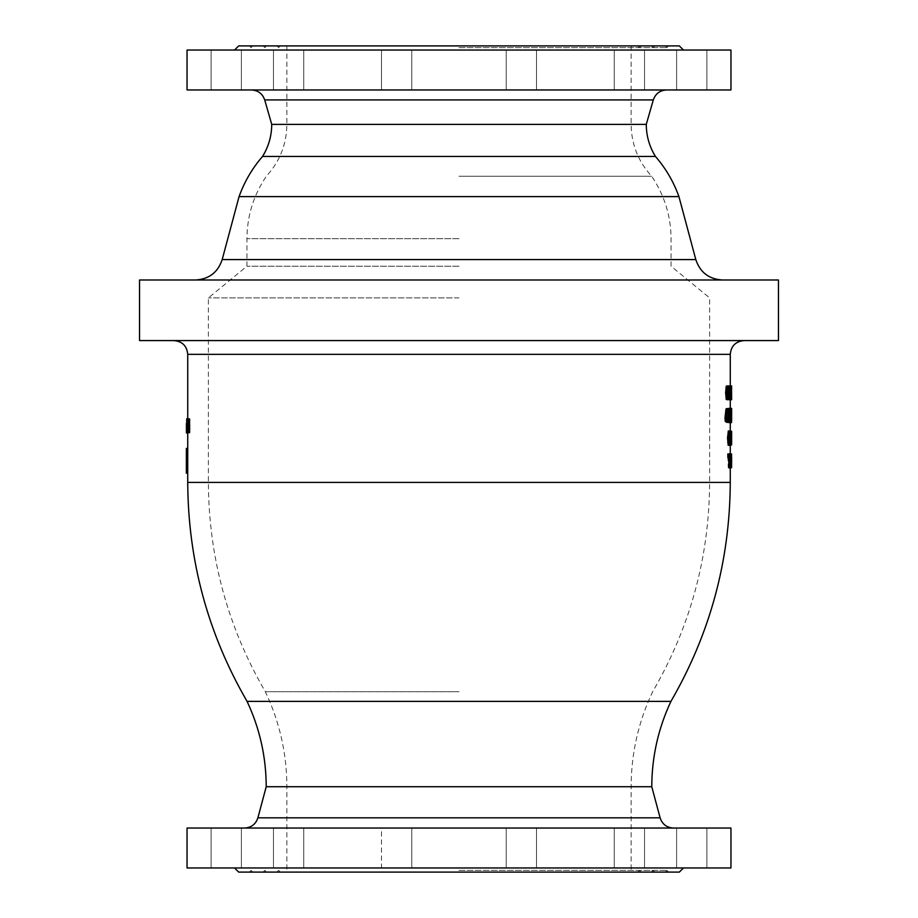 <?xml version="1.0" encoding="UTF-8"?>
<svg xmlns="http://www.w3.org/2000/svg" width="918" height="918" viewBox="0 0 918 918"><rect width="100%" height="100%" fill="white"/><g stroke="black" fill="none" stroke-linecap="round" stroke-linejoin="round"><path stroke-width="0.69" stroke-dasharray="4.59 3.44" d="M730.957 50.031L187.042 50.031M187.042 89.964L730.957 89.964M189.578 430.416L189.578 421.167L189.578 430.416L188.19 430.416L188.19 421.167L189.578 421.167M188.19 421.167L188.19 430.416M188.19 418.619L188.867 425.791L188.19 432.963L188.19 418.619L189.578 418.619L189.131 431.15L189.578 432.963L190.095 431.093L189.578 418.619M187.742 431.15L189.131 431.15M188.19 432.676L188.041 418.906L188.282 432.676M186.721 428.511L188.098 428.511M186.411 429.085L187.754 429.085L186.377 429.085L186.4 429.853L187.777 429.853M186.411 432.091L187.754 432.091M186.4 429.853L187.811 430.312M186.434 430.312L186.411 423.405M186.411 421.155L187.742 421.155M187.788 418.906L189.578 418.906M187.731 450.899L186.354 450.899L186.388 448.42L186.388 452.551L187.765 452.551L187.754 448.42L187.731 450.658M186.388 448.42L187.765 448.42M186.388 452.551L186.365 453.79L187.742 453.79L187.765 452.551M186.365 453.79L186.365 464.944L187.742 464.944L187.742 453.79M186.388 464.944L187.765 464.944L186.354 464.944L186.354 473.206M187.731 473.206L187.765 464.944M187.731 418.906L187.731 432.676L189.119 432.676L188.419 425.78L189.108 418.906M188.856 422.028L189.188 430.117L189.2 421.488L187.811 422.028M728.513 388.498L726.551 389.037L727.113 397.127L727.125 388.498L728.502 388.498M727.974 396.668L726.586 396.668M730.854 385.927L731.325 399.697L730.521 399.697L730.854 385.927L727.63 385.927L727.63 399.697L726.999 399.697M726.987 385.927L727.63 385.927L728.238 399.697L729.144 385.927L728.697 388.739L727.618 385.927L729.018 385.927L729.007 399.697L727.951 399.697L727.951 397.069L728.663 397.069L727.951 385.927L729.477 385.927L729.477 397.069L729.73 385.927L729.959 397.069L729.959 399.697L729.144 399.697L729.948 399.697L729.718 385.927L728.089 385.927M730.912 445.333L730.912 430.978L730.912 445.333M730.269 445.333L729.535 445.333L729.535 430.978L728.949 438.15L729.535 445.333M730.269 430.978L729.535 430.978M729.684 434.662L729.535 442.728L729.535 433.583L729.684 434.662L731.061 434.662L730.912 433.583L729.535 433.583M730.912 433.583L730.739 441.696L731.061 434.662M731.635 444.094L731.635 431.265L730.258 431.265L730.246 433.663L731.635 433.663L730.246 433.663L730.246 442.637L731.635 442.637L730.246 442.637L730.258 445.035L728.892 445.035L728.444 442.419L728.02 431.265L727.469 445.035L728.892 445.035M730.005 431.265L731.394 431.265L730.108 431.265L730.189 436.325L730.039 431.265L730.039 445.035L730.258 431.265L731.635 431.265L730.258 431.265M731.394 433.663L730.108 433.663L730.108 431.265M730.28 442.419L730.28 445.035L728.858 445.035L729.408 431.265L730.28 442.419L728.892 442.419M729.833 442.419L728.444 442.419M728.858 445.035L727.469 445.035M728.858 442.419L727.469 442.419M731.244 440.869L729.867 440.869L729.867 431.265M729.523 431.265L729.867 440.869M730.005 445.035L729.259 445.035L729.259 431.265M730.889 457.577L727.836 457.577M730.946 453.94L729.305 453.94L730.946 453.94L730.946 457.577L730.694 453.94L728.261 453.94L728.261 457.577M728.72 438.15L728.1 434.662L728.364 442.728L728.72 438.15L729.374 438.15L727.985 438.15M729.753 442.728L728.364 442.728M730.372 465.449L728.984 465.449L729.213 463.888M729.936 463.888L728.548 463.888L728.984 465.449M730.315 456.476L728.926 456.476L729.007 467.962M729.5 408.602L729.5 418.195L730.453 408.602L727.687 408.602L728.249 422.372L725.966 422.372M730.453 408.602L730.453 422.372L729.064 422.372L729.064 408.602L727.687 408.602M729.5 418.195L728.112 418.195L728.112 408.602M731.646 422.372L731.462 408.602L728.731 408.602L728.112 418.195M730.453 422.372L728.754 422.372L728.731 408.602M731.233 457.577L729.649 457.577L729.649 453.94L729.856 457.577M731.233 456.338L729.959 456.338L729.959 453.94L731.233 453.94L729.856 453.94M731.187 419.342L730.969 411.172L729.58 411.172L729.592 419.801L729.58 411.172L730.969 411.172L730.969 419.801L729.58 419.801L731.187 419.342L729.799 419.342M731.026 408.602L731.313 421.282L730.694 422.372L731.026 408.602L729.317 408.602L729.844 422.372L728.949 422.372L729.317 408.602L729.638 422.372L728.249 422.372L728.754 414.477L728.754 422.372M730.694 408.602L729.787 408.602M730.131 422.372L729.649 408.602M731.428 456.338L729.959 456.338M731.428 465.311L730.051 465.311L730.051 456.338M730.854 465.311L730.051 465.311M730.579 467.71L729.959 467.71L729.959 465.311M731.635 467.71L729.959 467.71L730.258 453.94L730.269 457.577L730.269 453.94L728.858 453.94L728.766 456.751L727.71 453.94L728.318 467.71L728.858 453.94M731.589 465.311L730.212 465.311L730.212 467.71L731.566 467.71L730.258 467.71M730.177 414.385L730.097 422.613L730.12 408.349L730.177 414.385L731.554 414.385M731.451 411.126L730.074 411.126M731.497 410.862L730.12 410.862M731.416 412.687L730.235 412.687M731.623 412.687L730.246 412.687M731.623 409.417L730.246 409.417M731.566 467.71L731.13 453.94L731.577 463.074L731.635 453.94L731.635 457.577L730.269 457.577L730.269 467.962M731.543 457.577L730.246 457.577M730.969 419.744L729.592 419.744M731.221 419.744L729.844 419.744M730.969 408.602L729.592 408.602M730.705 419.744L729.317 419.744M731.474 460.916L730.097 460.916M731.13 453.94L729.753 453.94L729.753 467.71M731.313 453.94L729.753 453.94M728.502 415.487L728.123 410.908L727.848 418.998L728.123 420.054L728.502 415.487L729.099 415.487L727.71 415.487M729.512 420.054L728.123 420.054M727.354 419.021L727.733 420.054L728.089 418.998L728.1 411.987L727.733 410.908L727.354 411.964L727.182 415.487L728.123 408.303L728.881 415.487L728.123 422.659L727.194 415.487L727.354 419.021L725.954 419.021L726.333 410.908L726.7 418.998L726.333 420.054L725.954 419.021M730.694 457.577L729.305 457.577L729.558 453.94L728.169 453.94M730.946 457.577L729.558 457.577M729.305 453.94L729.305 457.577M727.859 392.996L726.459 392.996L726.54 397.127L726.459 392.996L727.894 392.996L727.859 397.127L726.459 397.127M727.859 397.127L726.54 397.127M727.94 397.127L726.895 396.851M728.158 390.437L728.961 395.36L728.169 399.697L727.251 399.697L727.251 385.927L727.859 385.927L727.859 390.437L726.459 390.437L726.459 385.927L725.851 385.927L725.851 399.697L727.331 398.791L726.758 390.437M727.859 390.437L726.459 390.437M728.789 392.078L727.4 392.078M730.154 456.751L730.131 467.71L729.099 453.94L730.154 456.751L728.766 456.751M729.661 456.751L728.272 456.751M730.579 453.94L729.202 453.94M730.131 467.71L728.743 467.71M730.074 459.252L729.913 463.808L730.074 459.252L728.685 459.252L728.525 463.808L728.685 459.252M729.913 463.808L728.525 463.808M729.753 459.252L728.364 459.252M730.521 397.069L729.133 397.069L729.133 399.697L729.144 397.069L730.395 397.069M731.095 385.927L729.718 385.927M731.095 397.069L729.718 397.069M731.623 437.129L730.246 437.129M731.635 444.301L730.258 444.301M731.589 445.035L730.212 445.035M731.635 445.035L729.81 445.035L729.512 437.152L729.259 445.035M731.416 431.265L730.039 431.265L730.017 445.035L731.394 445.035M730.235 440.824L730.154 438.804L730.235 440.824L731.612 440.824L731.554 438.804L730.177 438.804L731.531 438.804L731.531 442.51L730.154 442.51M731.531 442.51L730.223 442.292M731.6 442.292L731.612 440.824M731.635 397.069L731.394 385.927L731.635 397.069L730.143 397.069L730.258 385.927L730.258 397.069M731.52 397.069L730.143 397.069M731.635 399.697L730.235 399.697L730.131 391.802L730.017 399.697L730.017 385.927L730.269 399.697L731.646 399.697M731.394 399.697L728.674 399.697M731.394 385.927L729.73 385.927M730.269 385.927L728.789 385.927M731.635 388.543L730.258 388.543M727.733 408.303L728.789 415.487C728.674 420.777 728.33 423.164 727.733 422.659L726.505 415.487C726.608 410.679 727.01 408.281 727.733 408.303L726.333 408.303C725.69 407.821 725.277 410.208 725.105 415.487C725.358 421.178 725.759 423.565 726.333 422.659C726.884 423.473 727.24 421.087 727.4 415.487C727.274 410.105 726.93 407.718 726.333 408.303M727.733 422.659L726.333 422.659M727.733 410.908L726.333 410.908M731.635 395.52L730.258 395.52M729.959 399.697L728.238 399.697M731.462 408.602L731.589 411.413L730.212 411.413L730.085 408.602L730.269 422.372L730.269 411.413M731.589 411.413L730.212 411.413M731.646 411.413L731.646 408.602L730.189 408.602M731.543 422.372L730.269 422.372M731.635 413.903L731.623 418.459L731.635 413.903L730.258 413.903L730.246 418.459L730.258 413.903M731.623 418.459L730.246 418.459M731.6 413.903L730.223 413.903M731.107 397.069L729.73 397.069M731.336 397.069L729.959 397.069M728.272 408.602L726.872 408.602L726.872 422.372M726.299 408.602L726.872 408.602M727.699 413.1L725.977 413.1M725.771 416.233L726.218 419.801L726.299 415.67L725.771 416.233L727.171 416.233M727.366 415.751L725.966 415.751M727.653 415.67L726.264 415.67M727.699 415.67L726.299 415.67M729.018 397.069L727.951 397.069M730.039 397.069L728.663 397.069M730.521 399.697L727.63 399.697M729.018 388.543L727.951 388.543M729.477 385.927L730.085 388.739L728.697 388.739M729.58 388.739L728.192 388.739M730.085 388.739L730.521 385.927L729.144 385.927M730.521 385.927L730.062 399.697M730.005 391.24L729.844 395.784L730.005 391.24L728.617 391.24L728.456 395.784L728.617 391.24M729.844 395.784L728.456 395.784M729.672 391.24L728.284 391.24M187.329 427.019L187.444 432.676L186.779 432.676L187.02 418.619L187.329 427.019L188.706 427.019L188.729 420.008L188.397 418.619L188.121 419.457L188.156 432.676L188.821 432.676L188.706 427.019M187.065 427.834L188.454 427.834M186.985 427.788L188.362 427.788M186.985 430.083L188.362 430.083M187.444 430.083L188.821 430.083M187.444 432.676L188.821 432.676M186.779 432.676L188.156 432.676M186.779 424.942L188.156 424.942M186.79 424.942L188.179 424.942M186.962 425.321L188.339 425.321M730.957 828.036L187.042 828.036M187.042 867.969L730.957 867.969M188.19 432.963L189.578 432.963M186.411 432.676L187.788 432.676M186.365 418.906L188.041 418.906M186.664 418.906L186.664 421.511L188.041 421.511M186.664 421.511L187.823 421.511M186.446 421.511L186.538 423.886L187.915 423.886M186.538 423.886L186.457 432.952M186.744 419.457L188.121 419.457M186.744 422.464L188.144 422.464L186.744 422.464M187.731 418.619L188.397 418.619L187.731 418.619M187.811 429.658L188.867 429.658M730.739 441.696L729.362 441.696M730.912 442.728L729.535 442.728M731.061 441.673L729.684 441.673M731.543 433.663L730.108 433.663M731.543 442.637L730.166 442.637L730.166 433.663M731.394 442.637L730.166 442.637M730.108 445.035L730.108 442.637M729.408 442.419L728.02 442.419M729.408 431.265L728.02 431.265M729.833 431.265L728.444 431.265M730.889 437.152L729.512 437.152M729.753 433.583L728.364 433.583M728.364 430.978L729.076 438.15L728.364 445.333M730.464 456.212L728.926 456.476M730.235 458.036L729.477 458.036L729.087 456.212M730.889 458.036L729.477 458.036M730.889 454.754L729.5 454.754L729.5 458.036M728.456 458.243L729.087 453.699L729.5 454.754M730.131 414.477L728.754 414.477M731.026 422.372L727.687 422.372M730.694 422.372L729.317 422.372M731.543 465.311L730.212 465.311M731.543 456.338L730.166 456.338L730.166 465.311M731.589 456.338L730.166 456.338M730.269 453.699L731.589 453.94L730.212 453.94L730.212 456.338M729.959 453.94L730.2 463.074L729.936 453.94M730.969 416.6L730.005 416.6M731.474 420.1L730.085 420.1M731.29 418.539L729.913 418.539M730.969 418.539L729.89 418.539M731.221 421.683L729.89 421.683M730.166 419.744L728.949 419.744M729.787 422.372L728.949 422.372M731.221 422.372L729.844 422.372M731.313 463.074L729.936 463.074M731.416 457.175L730.039 457.175M731.508 457.175L730.131 457.175M731.577 463.074L730.2 463.074M731.577 453.94L730.2 453.94M729.512 410.908L728.123 410.908M728.284 396.851L728.341 393.558L726.953 393.558M728.341 393.558L726.781 393.076M728.169 399.697L726.769 399.697M727.251 399.697L725.851 399.697M727.251 385.927L725.851 385.927M727.859 385.927L726.459 385.927M729.695 467.71L728.318 467.71M729.099 453.94L727.71 453.94M731.325 397.069L729.948 397.069M731.325 399.697L729.948 399.697M731.531 431.265L730.154 431.265M731.531 436.325L730.154 436.325M731.566 436.325L730.189 436.325M731.566 442.51L730.189 442.51M731.52 388.543L730.143 388.543M731.52 392.032L730.143 392.032M731.635 392.032L730.258 392.032M731.635 394.648L730.258 394.648M731.52 394.648L730.143 394.648M727.733 420.054L726.333 420.054M728.089 418.998L726.7 418.998M731.508 391.802L730.131 391.802M731.6 422.372L730.223 422.372M727.699 419.801L726.299 419.801M727.618 419.801L726.218 419.801M727.228 419.526L725.828 419.526M730.039 388.543L728.663 388.543M730.039 392.032L728.663 392.032M729.018 392.032L728.008 392.032M729.018 394.648L728.008 394.648M730.039 394.648L728.663 394.648M729.626 399.697L729.018 385.927M459 50.031L683.451 50.031L459 50.031M521.367 50.031L506.22 50.031L521.367 50.031M621.819 50.031L644.539 50.031L621.819 50.031M678.643 50.031L706.906 50.031L678.643 50.031M676.612 50.031L706.906 50.031L676.612 50.031L676.612 89.964L706.906 89.964L676.612 89.964L706.906 89.964L676.612 89.964L676.612 50.031M616.276 50.031L644.539 50.031L616.276 50.031M513.793 50.031L536.514 50.031L513.793 50.031M396.633 50.031L411.78 50.031L396.633 50.031M296.181 50.031L273.461 50.031L296.181 50.031M239.357 50.031L211.094 50.031L239.357 50.031M241.388 50.031L211.094 50.031L241.388 50.031L241.388 89.964L211.094 89.964L241.388 89.964L211.094 89.964L241.388 89.964L241.388 50.031M301.724 50.031L273.461 50.031L301.724 50.031M404.207 50.031L381.486 50.031L404.207 50.031M459 89.964L666.525 89.964L459 89.964M521.367 89.964L506.22 89.964L521.367 89.964M621.819 89.964L644.539 89.964L621.819 89.964M616.276 89.964L644.539 89.964L616.276 89.964M513.793 89.964L536.514 89.964L513.793 89.964M396.633 89.964L411.78 89.964L396.633 89.964M296.181 89.964L273.461 89.964L296.181 89.964M301.724 89.964L273.461 89.964L301.724 89.964M404.207 89.964L381.486 89.964L404.207 89.964M139.536 279.99L778.464 279.99M459 279.99L195.591 279.99L459 279.99M187.134 421.913L188.511 421.913M186.985 421.282L188.362 421.282M239.07 196.613L678.93 196.613M459 297.891L208.386 297.891L459 297.891M459 691.713L265.336 691.713L459 691.713M247.068 701.386L670.932 701.386M296.181 828.036L273.461 828.036L296.181 828.036M296.181 867.969L273.461 867.969L296.181 867.969M409.749 828.036L381.486 828.036L409.749 828.036M409.749 867.969L381.486 867.969L409.749 867.969M536.514 828.036L506.22 828.036L536.514 828.036L506.22 828.036L536.514 828.036L536.514 867.969L506.22 867.969L536.514 867.969L506.22 867.969L536.514 867.969L536.514 828.036M642.508 828.036L614.245 828.036L642.508 828.036M642.508 867.969L614.245 867.969L642.508 867.969M699.332 828.036L676.612 828.036L699.332 828.036M699.332 867.969L676.612 867.969L699.332 867.969M691.759 828.036L676.612 828.036L691.759 828.036M691.759 867.969L676.612 867.969L691.759 867.969M621.819 828.036L644.539 828.036L621.819 828.036M621.819 867.969L644.539 867.969L621.819 867.969M381.486 828.036L411.78 828.036L381.486 828.036L381.486 867.969L411.78 867.969L381.486 867.969L381.486 828.036M275.492 828.036L303.755 828.036L275.492 828.036M275.492 867.969L303.755 867.969L275.492 867.969M218.668 828.036L241.388 828.036L218.668 828.036M218.668 867.969L241.388 867.969L218.668 867.969M226.241 828.036L241.388 828.036L226.241 828.036M226.241 867.969L241.388 867.969L226.241 867.969M459 266.22L246.942 266.22L459 266.22M238.68 872.1L679.32 872.1M459 176.222L651.642 176.222L459 176.222M238.68 45.9L679.32 45.9M459 47.621L666.927 47.621L459 47.621M271.728 124.389L646.272 124.389M262.548 156.45L655.452 156.45M139.536 340.578L778.464 340.578M459 340.578L173.961 340.578L459 340.578M266.22 786.726L651.78 786.726M459 828.036L673.41 828.036L459 828.036M459 867.969L683.451 867.969L459 867.969M459 872.1L668.648 872.1L459 872.1M459 870.379L666.927 870.379L459 870.379M187.983 425.78L189.372 425.78M187.042 425.78L189.797 425.791M187.628 425.791L189.005 425.791M187.742 420.455L189.131 420.455M188.695 420.433L190.083 420.433M186.503 428.327L187.88 428.327M187.272 420.008L188.649 420.008M187.811 425.803L188.695 425.803M730.338 438.15L728.949 438.15M731.118 438.15L729.741 438.15M730.739 434.639L729.362 434.639M730.659 438.15L729.282 438.15M729.489 434.639L728.617 434.639M729.959 464.049L729.213 464.049M730.177 465.128L729.133 465.128M730.877 463.624L729.5 463.624M731.313 409.692L729.936 409.692M731.451 415.475L730.074 415.475M731.313 421.282L729.936 421.282M731.623 418.287L730.246 418.287M731.462 413.628L730.085 413.628M731.416 412.308L730.039 412.308M730.969 412.905L729.867 412.905M729.236 411.964L728.387 411.964M726.849 415.487L725.782 415.487M728.536 390.896L727.148 390.896M728.961 395.36L727.572 395.36M728.731 398.791L727.331 398.791M731.623 441.26L730.269 441.26M731.6 439.263L730.223 439.263M726.505 415.487L725.105 415.487M728.1 411.987L726.7 411.987M727.354 411.964L725.954 411.964M727.056 417.942L725.656 417.942M187.479 423.577L188.856 423.577M187.123 424.839L188.511 424.839M188.867 425.791L190.256 425.791M188.706 431.093L190.095 431.093M186.629 428.786L188.006 428.786M187.341 420.008L188.729 420.008M187.261 431.598L188.649 431.598M727.653 392.824L726.264 392.824M727.951 389.037L726.551 389.037M731.325 438.15L729.936 438.15M729.489 434.662L728.1 434.662M730.464 438.15L729.076 438.15M730.636 459.734L729.259 459.734M730.361 458.977L728.984 458.977M730.223 457.657L728.846 457.657M731.29 415.498L729.913 415.498M731.198 411.712L729.81 411.712M730.969 417.311L730.108 417.311M731.302 418.711L730.166 418.711M731.394 419.79L730.143 419.79M729.225 411.987L727.836 411.987M730.269 415.487L728.881 415.487M728.433 395.268L727.045 395.268M728.789 415.487L727.4 415.487M187.18 423.439L188.557 423.439M186.847 421.729L188.224 421.729M187.731 482.409L730.269 482.409M187.731 354.348L730.269 354.348M222.19 259.576L695.81 259.576M459 482.409L208.386 482.409L459 482.409M459 786.726L631.125 786.726L459 786.726M459 238.68L246.942 238.68L459 238.68M459 124.389L631.125 124.389L459 124.389M264.705 99.936L653.295 99.936M257.889 817.835L660.111 817.835M730.269 418.126L730.269 422.613M730.269 433.078L730.269 445.035M381.486 50.031L381.486 89.964L381.486 50.031M411.78 50.031L411.78 89.964L411.78 50.031M273.461 50.031L273.461 89.964L273.461 50.031M303.755 50.031L303.755 89.964L303.755 50.031M211.094 50.031L211.094 89.964L211.094 50.031M506.22 50.031L506.22 89.964L506.22 50.031M536.514 50.031L536.514 89.964L536.514 50.031M614.245 50.031L614.245 89.964L614.245 50.031M644.539 50.031L644.539 89.964L644.539 50.031M706.906 50.031L706.906 89.964L706.906 50.031M286.875 45.9L286.875 124.389C286.611 144.275 279.772 161.545 266.358 176.222C253.575 195.075 247.103 215.902 246.942 238.68L246.942 266.22L208.386 297.891L208.386 482.409C208.742 557.249 227.721 627.017 265.336 691.713C279.6 721.778 286.783 753.448 286.875 786.726L286.875 872.1M631.125 45.9L631.125 124.389C631.389 144.275 638.228 161.545 651.642 176.222C664.425 195.075 670.897 215.902 671.058 238.68L671.058 266.22L709.614 297.891L709.614 482.409C709.258 557.249 690.279 627.017 652.664 691.713C638.4 721.778 631.217 753.448 631.125 786.726L631.125 872.1M303.755 867.969L303.755 828.036L303.755 867.969M273.461 867.969L273.461 828.036L273.461 867.969M411.78 867.969L411.78 828.036L411.78 867.969M506.22 867.969L506.22 828.036L506.22 867.969M644.539 867.969L644.539 828.036L644.539 867.969M614.245 867.969L614.245 828.036L614.245 867.969M706.906 867.969L706.906 828.036L706.906 867.969M676.612 867.969L676.612 828.036L676.612 867.969M241.388 867.969L241.388 828.036L241.388 867.969M211.094 867.969L211.094 828.036L211.094 867.969M280.334 45.9L278.613 47.621L276.892 45.9M637.666 45.9L639.387 47.621L641.108 45.9M266.564 45.9L264.843 47.621L263.122 45.9M651.436 45.9L653.157 47.621L654.878 45.9M252.794 45.9L251.073 47.621L249.352 45.9M665.206 45.9L666.927 47.621L668.648 45.9M252.794 872.1L251.073 870.379L249.352 872.1M665.206 872.1L666.927 870.379L668.648 872.1M266.564 872.1L264.843 870.379L263.122 872.1M651.436 872.1L653.157 870.379L654.878 872.1M280.334 872.1L278.613 870.379L276.892 872.1M637.666 872.1L639.387 870.379L641.108 872.1"/><path stroke-width="1.38" d="M459 50.031L730.957 50.031L730.957 89.964L187.042 89.964L187.042 50.031L459 50.031M186.411 423.405L186.411 432.676L189.578 432.676L189.578 418.906L187.731 418.906L187.272 420.008L187.731 432.676L188.19 418.906L186.721 418.906L186.721 428.511L186.721 418.906M186.905 432.676L186.905 418.906M187.731 432.952L186.457 432.952L186.411 429.085M186.354 472.391L186.377 448.42L186.354 473.206L187.731 473.206L187.731 472.391L187.731 482.409L730.269 482.409L730.269 467.962M186.377 464.944L187.754 464.944L187.731 472.391M187.479 429.658L187.811 421.488L187.811 429.658M728.502 388.498L728.513 397.127L727.653 392.824L728.502 388.498M728.387 385.927L726.987 385.927L726.161 387.017L725.622 392.801L726.149 398.619L726.999 399.697L729.018 399.697L729.018 385.927L727.561 387.017L727.022 392.801L727.549 398.619L728.387 399.697M731.061 445.035L730.269 445.333M731.061 431.265L730.269 430.978M731.485 431.265L731.485 445.035L731.635 431.265L730.005 431.265M731.244 431.265L731.244 440.869L730.912 431.265M730.636 431.265L730.636 445.035L730.005 445.035M729.225 457.577L729.649 453.94L727.836 453.94L727.836 457.577L729.225 457.577L729.225 453.94M730.005 434.639L730.005 441.696L729.489 434.639M730.005 441.696L729.753 442.728L729.489 441.673M729.753 430.978L728.881 438.15L729.753 445.333L728.364 445.333L727.492 438.15L728.364 430.978L729.753 430.978L730.464 438.15L729.753 445.333M730.154 461.938L729.902 467.032L730.395 467.962L730.877 463.624L730.223 457.657L730.464 456.212L730.889 458.036L730.889 454.754L730.464 453.699L729.844 458.243L730.154 461.938L728.766 461.938L728.456 457.577M729.213 464.049L728.766 461.938M729.936 463.888L728.513 463.888L728.513 467.032L729.902 467.032M730.395 467.962L729.007 467.962L728.513 467.032M731.026 453.94L731.026 457.577L730.694 453.94M731.336 465.311L731.589 453.94L730.854 465.311M731.336 467.71L730.579 467.71M731.612 412.687L731.474 422.613L731.416 412.687M731.497 408.349L730.039 408.602M731.589 453.94L731.543 457.577M730.705 408.602L730.326 422.372L731.221 422.372L730.969 408.602L729.787 408.602M731.635 457.577L731.589 467.71M729.776 411.964L729.776 419.021L729.236 411.964M729.776 419.021L729.512 420.054L729.236 418.998M729.512 422.659L730.269 415.487L729.512 408.303L728.594 415.487L729.512 422.659L727.836 422.372M729.512 408.303L727.836 408.602M731.646 433.078L731.635 444.301M731.394 385.927L731.394 399.697L731.646 385.927L727.951 385.927M731.646 399.697L731.52 385.927M731.394 399.697L731.107 385.927M731.646 408.602L731.646 418.126L731.577 408.602M731.646 418.126L731.543 422.372M730.866 385.927L730.395 397.069M726.608 414.741L726.689 421.465L727.366 422.372L725.289 421.465L724.968 418.023L725.53 413.559L727.377 413.1L726.608 414.741L725.209 414.741M727.366 422.372L728.272 422.372L728.272 408.602L726.299 408.602L726.299 413.1M727.699 408.602L727.377 413.1M727.056 417.942L727.699 415.67L727.699 419.801L727.056 417.942M729.34 385.927L730.039 397.069L729.018 397.069M729.34 397.069L729.34 399.697L727.951 399.697M729.34 399.697L730.395 399.697L730.395 385.927M459 828.036L730.957 828.036L730.957 867.969L187.042 867.969L187.042 828.036L459 828.036M186.492 432.676L186.492 424.793L186.664 432.676M186.354 453.79L187.731 453.79L187.731 464.944M186.377 452.551L187.754 452.551L187.731 453.79M186.377 448.42L187.754 448.42L187.754 452.551M186.744 419.457L187.731 418.619L187.02 418.619M731.485 445.035L731.394 431.265M730.636 445.035L730.889 437.152L730.889 445.035M730.866 458.036L730.235 458.036M730.464 453.699L728.869 453.94M731.474 422.613L730.097 422.613L729.89 421.683M730.533 397.069L730.395 399.697M730.533 399.697L731.336 399.697M778.464 279.99L139.536 279.99L139.536 340.578L778.464 340.578L778.464 279.99M222.19 259.576L695.81 259.576L678.93 196.613L239.07 196.613L222.19 259.576C217.922 272.371 209.052 279.175 195.591 279.99M247.068 701.386C259.748 728.422 266.14 756.868 266.22 786.726L651.78 786.726C651.86 756.868 658.252 728.422 670.932 701.386L247.068 701.386C207.87 633.649 188.098 560.657 187.731 482.409M683.451 50.031L679.32 45.9L238.68 45.9L234.549 50.031M678.93 196.613C673.617 181.764 665.779 168.373 655.452 156.45C649.393 146.616 646.329 135.933 646.272 124.389L271.728 124.389L264.705 99.936C262.514 93.67 258.096 90.354 251.475 89.964M655.452 156.45L262.548 156.45C268.607 146.616 271.671 135.933 271.728 124.389M683.451 867.969L679.32 872.1L238.68 872.1L234.549 867.969M727.561 387.017L726.161 387.017M727.022 392.801L725.622 392.801M727.549 398.619L726.149 398.619M730.108 438.15L729.374 438.15M728.881 438.15L727.492 438.15M729.844 458.243L728.456 458.243M730.43 462.661L729.041 462.661M730.59 464.049L729.959 464.049M729.879 415.487L729.099 415.487M726.689 421.465L725.289 421.465M726.93 413.559L725.53 413.559M726.379 418.023L724.968 418.023M730.269 385.927L730.269 354.348L187.731 354.348L187.731 418.906M646.272 124.389L653.295 99.936L264.705 99.936M651.78 786.726L660.111 817.835L257.889 817.835C255.755 824.226 251.314 827.623 244.59 828.036M187.731 432.676L187.731 448.42M730.269 399.697L730.269 408.349M730.269 422.613L730.269 431.265M730.269 445.035L730.269 453.699M670.932 701.386C710.13 633.649 729.902 560.657 730.269 482.409M653.295 99.936C655.486 93.67 659.904 90.354 666.525 89.964M239.07 196.613C244.383 181.764 252.221 168.373 262.548 156.45M695.81 259.576C700.078 272.371 708.948 279.175 722.409 279.99M730.269 354.348C731.084 345.983 735.674 341.393 744.039 340.578M187.731 354.348C186.916 345.983 182.326 341.393 173.961 340.578M266.22 786.726L257.889 817.835M660.111 817.835C662.245 824.226 666.686 827.623 673.41 828.036"/></g></svg>
